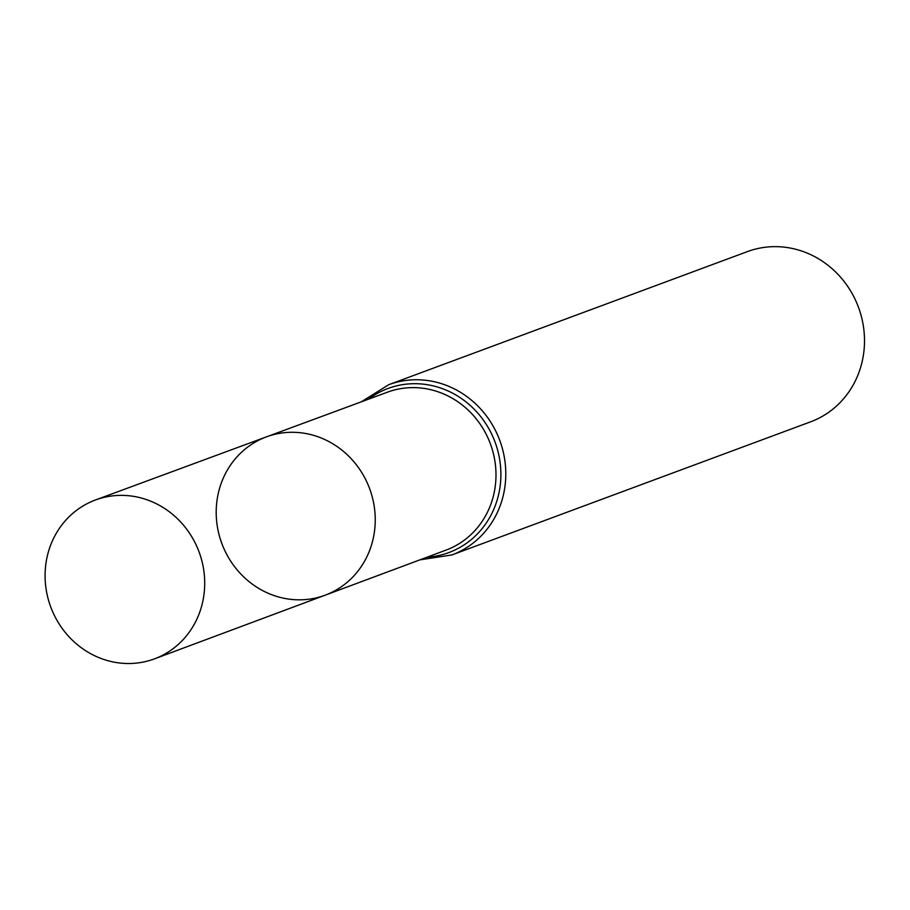 <?xml version="1.0" encoding="UTF-8"?>
<svg xmlns="http://www.w3.org/2000/svg" width="910" height="910" viewBox="0 0 910 910"><rect width="100%" height="100%" fill="white"/><g stroke="black" fill="none" stroke-linecap="round" stroke-linejoin="round"><path stroke-width="1.36" d="M218.9 534.056A84.437 78.829 -110.4 0 0 325.211 595.174A84.437 78.829 -110.4 0 0 369.619 488.636A84.437 78.829 -110.4 0 0 266.459 436.857A84.437 78.829 -110.4 0 0 218.9 534.056M388.695 384.714A90.795 84.766 -110.4 0 1 499.749 440.349A90.795 84.766 -110.4 0 1 451.861 554.952L810.582 421.842A90.795 84.766 -110.4 0 0 858.46 307.239A90.795 84.766 -110.4 0 0 747.406 251.604L388.695 384.714L361.236 401.867M266.459 436.857L387.478 392.176A84.221 78.624 -110.4 0 1 490.376 443.818A84.221 78.624 -110.4 0 1 446.071 550.095L325.211 595.174A84.437 78.829 -110.4 0 0 369.619 488.636A84.437 78.829 -110.4 0 0 266.459 436.857L95.527 499.954A84.744 79.113 -110.4 0 0 47.798 597.506A84.744 79.113 -110.4 0 0 154.495 658.851A84.744 79.113 -110.4 0 0 201.997 561.379A84.744 79.113 -110.4 0 0 95.527 499.954M427.097 557.17A87.508 81.695 -110.4 0 0 495.063 442.089A87.508 81.695 -110.4 0 0 368.47 399.194M451.861 554.952L419.863 559.866M325.211 595.174L154.495 658.851"/></g></svg>
